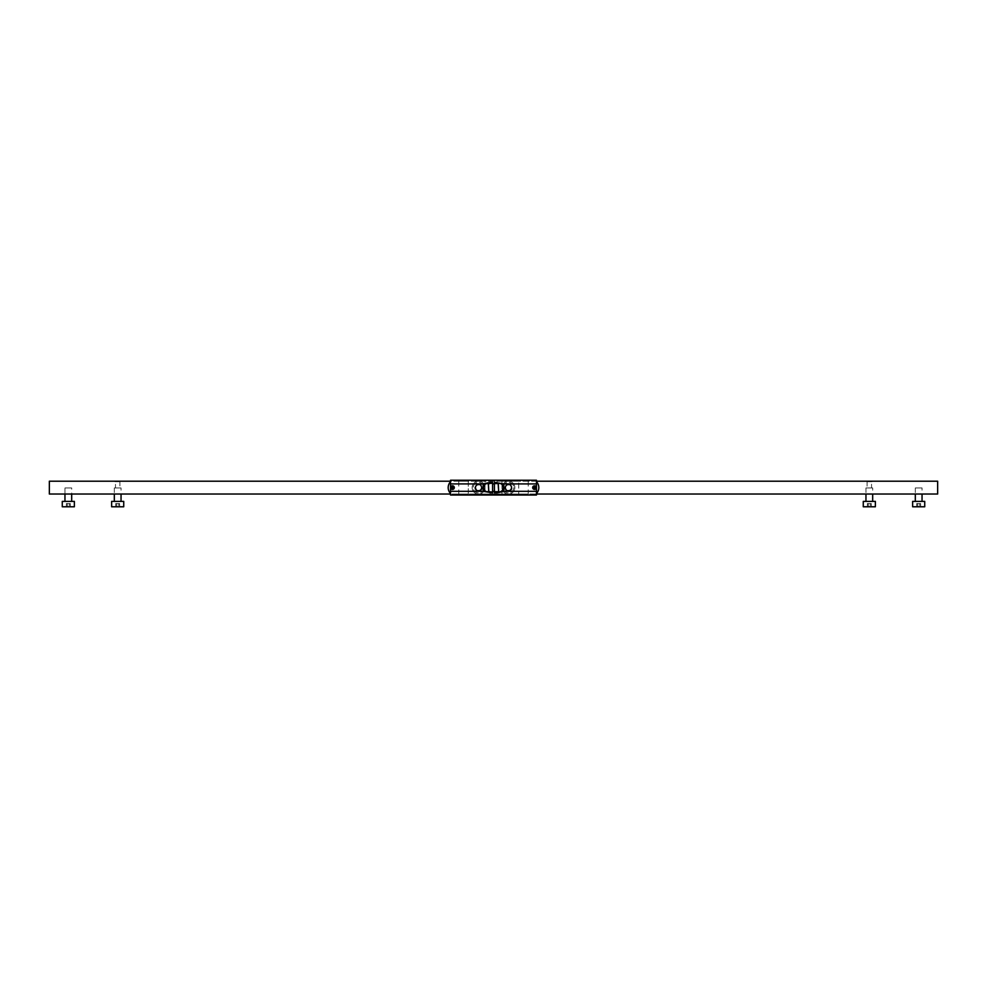 <?xml version="1.0" encoding="UTF-8"?>
<svg xmlns="http://www.w3.org/2000/svg" width="987" height="987" viewBox="0 0 987 987"><rect width="100%" height="100%" fill="white"/><g stroke="black" fill="none" stroke-linecap="round" stroke-linejoin="round"><path stroke-width="0.74" stroke-dasharray="4.93 3.7" d="M915.196 494.031L914.307 494.031M916.17 494.006L913.925 494.006L916.17 494.006M914.307 494.006L915.208 494.006M119.896 481.212L115.467 481.212L119.896 481.212L119.896 487.948L115.467 487.948L119.896 487.948M119.859 481.224L114.985 481.73L119.859 481.224L115.504 481.224L115.467 487.948M70.533 481.212L66.092 481.212L70.496 481.224M867.141 481.224L872.014 481.73L867.104 481.212L871.533 481.212L871.533 487.948L867.104 487.948L871.533 487.948M920.908 481.212L916.467 481.212L920.908 481.212M536.459 481.212L450.541 481.212M49.35 481.212L937.65 481.212L937.65 494.031L49.35 494.031L49.35 481.212M485.024 481.212L458.795 481.212L468.294 481.212L468.294 494.031L485.024 494.031L485.024 481.212L468.294 481.212L468.294 494.031L458.795 494.031L485.024 494.031L485.024 481.212M518.706 481.212L501.976 481.212L501.976 494.031L485.024 494.031L518.706 494.031L518.706 481.212L501.976 481.212L501.976 494.031L528.205 494.031L518.706 494.031L518.706 481.212M867.104 481.212L867.104 487.948M528.205 481.212L528.205 494.031M482.038 487.615A3.479 3.479 0 0 1 478.547 491.107A3.479 3.479 0 0 1 475.068 487.615A3.479 3.479 0 0 1 478.547 484.136A3.479 3.479 0 0 1 482.038 487.615M481.274 487.615A2.714 2.714 0 0 1 478.547 490.342A2.714 2.714 0 0 1 475.833 487.615A2.714 2.714 0 0 1 478.547 484.901A2.714 2.714 0 0 1 481.274 487.615M511.167 487.615A2.714 2.714 0 0 1 508.453 490.342A2.714 2.714 0 0 1 505.726 487.615A2.714 2.714 0 0 1 508.453 484.901A2.714 2.714 0 0 1 511.167 487.615M511.932 487.615A3.479 3.479 0 0 1 508.453 491.107A3.479 3.479 0 0 1 504.962 487.615A3.479 3.479 0 0 1 508.453 484.136A3.479 3.479 0 0 1 511.932 487.615M508.453 484.136A3.479 3.479 0 0 1 511.932 487.615A3.479 3.479 0 0 1 508.453 491.107A3.479 3.479 0 0 1 504.962 487.615A3.479 3.479 0 0 1 508.453 484.136M478.547 484.136A3.479 3.479 0 0 1 482.038 487.615A3.479 3.479 0 0 1 478.547 491.107A3.479 3.479 0 0 1 475.068 487.615A3.479 3.479 0 0 1 478.547 484.136M451.775 487.948A0.802 0.802 0 0 0 453.23 487.948M453.23 487.282A0.802 0.802 0 0 0 451.775 487.282M533.77 487.948A0.802 0.802 0 0 0 535.225 487.948M535.225 487.282A0.802 0.802 0 0 0 533.77 487.282M478.547 490.342A2.714 2.714 0 0 0 481.274 487.615A2.714 2.714 0 0 0 478.547 484.901A2.714 2.714 0 0 0 475.833 487.615A2.714 2.714 0 0 0 478.547 490.342M508.453 490.342A2.714 2.714 0 0 0 511.167 487.615A2.714 2.714 0 0 0 508.453 484.901A2.714 2.714 0 0 0 505.726 487.615A2.714 2.714 0 0 0 508.453 490.342M536.459 494.031L450.541 494.031M506.171 494.031L507.824 494.031L506.171 494.031M497.029 494.031L499.767 494.031L497.029 494.031M494.129 494.031L496.375 494.031L494.129 494.031M926.238 494.031L922.08 494.031L926.238 494.031M918.687 494.031L917.639 494.031L918.687 494.031M906.091 494.031L908.447 494.031L906.091 494.031M876.604 494.031L879.886 494.031L876.604 494.031M866.524 494.031L869.424 494.031L866.524 494.031M118.169 494.031L121.08 494.031L118.169 494.031M111.716 494.031L110.667 494.031L111.716 494.031M108.422 494.031L107.386 494.031L108.422 494.031M77.097 494.031L81.292 494.031L77.097 494.031M60.158 494.031L59.121 494.031L60.158 494.031M872.681 494.031L865.957 494.031L872.718 494.031L872.681 487.948L865.957 487.948L865.981 494.031M922.043 494.031L915.319 494.031L922.043 494.031L922.043 487.948L915.319 487.948L915.319 494.031M71.681 494.031L64.957 494.031L75.53 494.031L71.706 494.031L71.681 487.948L64.957 487.948L64.957 494.031M121.043 494.031L114.319 494.031L121.043 494.031L121.043 487.948L114.319 487.948L114.319 494.031M55.728 494.031L58.073 494.031L55.728 494.031M65.598 494.031L63.55 494.031L65.598 494.031M68.313 494.031L67.276 494.031L68.313 494.031M75.876 494.031L74.013 494.031L75.876 494.031M114.887 494.031L117.786 494.031L114.887 494.031M124.967 494.031L128.248 494.031L124.967 494.031M860.072 494.031L859.023 494.031L860.072 494.031M863.354 494.031L862.305 494.031L863.354 494.031M869.806 494.031L871.237 494.031L869.806 494.031M910.532 494.031L909.483 494.031L910.532 494.031M927.459 494.031L931.666 494.031L927.459 494.031M479.916 494.031L484.111 494.031L479.916 494.031M488.713 494.031L484.654 494.031L488.713 494.031M493.475 494.031L489.256 494.031L493.475 494.031M502.642 494.031L504.912 494.031L502.642 494.031M483.544 494.031L479.349 494.006L483.544 494.006M128.162 494.031L124.967 494.006L128.162 494.006M924.35 494.031L922.08 494.006L924.35 494.006M927.286 494.006L929.273 494.006L927.286 494.006M929.322 494.006L931.666 494.006L929.322 494.006M67.276 494.006L68.313 494.006L67.276 494.006M502.667 494.031L500.804 494.031L502.667 494.031M118.551 494.031L120.698 494.031L118.551 494.031M115.269 494.031L117.404 494.031L115.269 494.031M64.834 494.031L65.796 494.031L64.834 494.031M870.201 494.031L872.335 494.031L870.201 494.031M866.907 494.031L869.041 494.031L866.907 494.031M497.411 494.031L499.336 494.031L497.411 494.031M486.702 494.031L485.937 494.031L486.702 494.031M491.551 494.006L489.256 494.006L491.551 494.006M493.747 494.006L491.625 494.006L493.747 494.006M507.824 494.006L505.788 494.006L507.824 494.006M74.013 494.006L71.706 494.006L74.013 494.006M76.912 494.006L78.911 494.006L76.912 494.006M78.96 494.006L81.292 494.006L78.96 494.006M115.269 494.006L116.33 494.006L115.269 494.006M117.404 494.006L116.33 494.006L117.404 494.006M116.318 494.006L117.786 494.006L116.318 494.006M118.551 494.006L119.612 494.006L118.551 494.006M120.698 494.006L119.612 494.006L120.698 494.006M119.6 494.006L121.08 494.006L119.6 494.006M859.023 494.006L860.072 494.006L859.023 494.006M862.305 494.006L863.354 494.006L862.305 494.006M866.907 494.006L867.968 494.006L866.907 494.006M869.041 494.006L867.968 494.006L869.041 494.006M867.955 494.006L869.424 494.006L867.955 494.006M870.201 494.006L871.25 494.006L870.201 494.006M872.335 494.006L871.25 494.006L872.335 494.006M871.237 494.006L872.718 494.006L871.237 494.006M876.987 494.006L879.886 494.006L876.987 494.006M450.541 481.73L450.541 493.512L450.541 481.73M450.541 480.225L450.541 495.018M536.459 480.225L536.459 495.018M450.541 483.926L536.459 483.926M536.459 481.73L536.459 493.512L536.459 481.73M533.399 487.948A1.147 1.147 0 0 0 535.596 487.948M535.596 487.282A1.147 1.147 0 0 0 533.399 487.282M450.541 491.316L536.459 491.316M494.425 482.347L494.425 492.895M492.575 492.895L492.575 482.347M488.824 483.26L488.824 491.982M488.306 491.933L488.306 483.309M451.404 487.948A1.147 1.147 0 0 0 453.601 487.948M453.601 487.282A1.147 1.147 0 0 0 451.404 487.282M498.176 483.26L498.176 491.982M498.694 483.309L498.694 491.933M450.837 487.948L454.168 487.948M532.832 487.948L536.163 487.948M508.453 494.031A6.403 6.403 0 0 0 514.856 487.615A6.403 6.403 0 0 0 508.453 481.212A6.403 6.403 0 0 0 502.038 487.615A6.403 6.403 0 0 0 508.453 494.031A6.403 6.403 0 0 0 514.856 487.615A6.403 6.403 0 0 0 508.453 481.212A6.403 6.403 0 0 0 502.038 487.615A6.403 6.403 0 0 0 508.453 494.031M508.453 491.366A3.738 3.738 0 0 0 512.191 487.615A3.738 3.738 0 0 0 508.453 483.877A3.738 3.738 0 0 0 504.702 487.615A3.738 3.738 0 0 0 508.453 491.366M478.547 494.031A6.403 6.403 0 0 0 484.962 487.615A6.403 6.403 0 0 0 478.547 481.212A6.403 6.403 0 0 0 472.144 487.615A6.403 6.403 0 0 0 478.547 494.031A6.403 6.403 0 0 0 484.962 487.615A6.403 6.403 0 0 0 478.547 481.212A6.403 6.403 0 0 0 472.144 487.615A6.403 6.403 0 0 0 478.547 494.031M478.547 491.366A3.738 3.738 0 0 0 482.298 487.615A3.738 3.738 0 0 0 478.547 483.877A3.738 3.738 0 0 0 474.809 487.615A3.738 3.738 0 0 0 478.547 491.366M513.783 487.615A5.342 5.342 0 0 1 508.453 492.957A5.342 5.342 0 0 1 503.111 487.615A5.342 5.342 0 0 1 508.453 482.285A5.342 5.342 0 0 1 513.783 487.615A5.342 5.342 0 0 1 508.453 492.957A5.342 5.342 0 0 1 503.111 487.615A5.342 5.342 0 0 1 508.453 482.285A5.342 5.342 0 0 1 513.783 487.615M509.983 484.95L511.525 487.615L509.983 490.28L506.911 490.28L505.369 487.615L506.911 484.95L509.983 484.95L511.525 487.615L509.983 490.28L506.911 490.28L505.369 487.615L506.911 484.95L509.983 484.95M483.889 487.615A5.342 5.342 0 0 1 478.547 492.957A5.342 5.342 0 0 1 473.217 487.615A5.342 5.342 0 0 1 478.547 482.285A5.342 5.342 0 0 1 483.889 487.615A5.342 5.342 0 0 1 478.547 492.957A5.342 5.342 0 0 1 473.217 487.615A5.342 5.342 0 0 1 478.547 482.285A5.342 5.342 0 0 1 483.889 487.615M480.089 484.95L481.631 487.615L480.089 490.28L477.017 490.28L475.475 487.615L477.017 484.95L480.089 484.95L481.631 487.615L480.089 490.28L477.017 490.28L475.475 487.615L477.017 484.95L480.089 484.95M71.681 501.396L64.957 501.396L71.681 501.396M64.957 487.948L71.681 487.948M62.267 501.396L74.37 501.396M62.267 506.775L74.37 506.775M66.376 503.543L69.287 503.543L69.287 506.775L66.376 506.775L70.262 506.775L69.287 506.775L69.287 503.543L67.35 503.543L67.35 506.775L67.35 503.543L66.376 503.543L66.376 506.775M70.262 503.543L69.287 503.543L70.262 503.543L70.262 506.775M114.985 481.73L120.377 481.73M121.043 501.396L114.319 501.396L121.043 501.396M114.319 487.948L121.043 487.948M111.63 501.396L123.733 501.396M111.63 506.775L123.733 506.775M115.738 503.543L118.65 503.543L118.65 506.775L115.738 506.775L119.624 506.775L118.65 506.775L118.65 503.543L116.713 503.543L116.713 506.775L116.713 503.543L115.738 503.543L115.738 506.775M119.624 503.543L118.65 503.543L119.624 503.543L119.624 506.775M872.014 481.73L866.623 481.73M872.681 501.396L865.957 501.396L872.681 501.396M865.957 487.948L872.681 487.948M863.267 501.396L875.37 501.396M863.267 506.775L875.37 506.775M867.376 503.543L870.287 503.543L870.287 506.775L867.376 506.775L871.262 506.775L870.287 506.775L870.287 503.543L868.35 503.543L868.35 506.775L868.35 503.543L867.376 503.543L867.376 506.775M871.262 503.543L870.287 503.543L871.262 503.543L871.262 506.775M922.043 501.396L915.319 501.396L922.043 501.396M915.319 487.948L922.043 487.948M920.859 481.224L916.504 481.224L920.859 481.224M912.63 501.396L924.733 501.396M912.63 506.775L924.733 506.775M916.738 503.543L919.65 503.543L919.65 506.775L916.738 506.775L920.624 506.775L919.65 506.775L919.65 503.543L917.713 503.543L917.713 506.775L917.713 503.543L916.738 503.543L916.738 506.775M920.624 503.543L919.65 503.543L920.624 503.543L920.624 506.775M458.795 481.212L458.795 494.031"/><path stroke-width="1.48" d="M536.459 494.031L937.65 494.031L937.65 481.212L536.459 481.212M450.541 481.212L49.35 481.212L49.35 494.031L450.541 494.031M453.23 487.948A0.802 0.802 0 0 0 453.23 487.282M451.775 487.282A0.802 0.802 0 0 0 451.775 487.948M535.225 487.948A0.802 0.802 0 0 0 535.225 487.282M533.77 487.282A0.802 0.802 0 0 0 533.77 487.948M450.541 481.73A8.538 8.538 0 0 0 450.541 493.512M450.541 495.018L450.541 480.225L536.459 480.225L536.459 495.018L450.541 495.018M536.459 481.73A8.538 8.538 0 0 1 536.459 493.512M533.399 487.282A1.147 1.147 0 0 0 533.399 487.948M535.596 487.948A1.147 1.147 0 0 0 535.596 487.282M450.541 483.926L483.186 483.926L490.157 482.347L492.575 482.347L492.575 483.926L494.425 483.926L494.425 482.347L503.814 483.926L536.459 483.926M503.814 483.926L503.814 491.316L536.459 491.316M492.575 483.926L492.575 492.895L483.186 491.316L450.541 491.316M503.814 491.316L496.843 492.895L494.425 492.895L494.425 491.316L492.575 491.316M494.425 491.958L498.176 491.896M494.425 483.926L494.425 491.316M492.575 483.285L488.824 483.346M483.186 483.926L483.186 491.316M488.306 483.309L488.824 491.982L488.306 483.309M488.306 483.396C482.273 482.902 482.273 492.328 488.306 491.847M488.824 491.896L492.575 491.958M451.404 487.282A1.147 1.147 0 0 0 451.404 487.948M453.601 487.948A1.147 1.147 0 0 0 453.601 487.282M498.176 483.346L494.425 483.285M498.694 491.933L498.176 483.26L498.694 491.933M498.694 491.847C504.715 492.34 504.727 482.914 498.694 483.396M452.502 485.814A1.814 1.814 0 0 0 450.689 487.615A1.814 1.814 0 0 0 452.502 489.429A1.814 1.814 0 0 0 454.316 487.615A1.814 1.814 0 0 0 452.502 485.814M452.502 487.948L450.837 487.948A1.703 1.703 0 0 1 450.837 487.282L454.168 487.282A1.703 1.703 0 0 1 454.168 487.948L452.502 487.948M534.498 485.814A1.814 1.814 0 0 0 532.684 487.615A1.814 1.814 0 0 0 534.498 489.429A1.814 1.814 0 0 0 536.311 487.615A1.814 1.814 0 0 0 534.498 485.814M534.498 487.948L532.832 487.948A1.703 1.703 0 0 1 532.832 487.282L536.163 487.282A1.703 1.703 0 0 1 536.163 487.948L534.498 487.948M64.957 494.031L64.957 501.396M71.681 494.031L71.681 501.396M74.37 501.396L62.267 501.396L62.267 506.775L74.37 506.775L74.37 501.396M114.319 494.031L114.319 501.396M121.043 494.031L121.043 501.396M123.733 501.396L111.63 501.396L111.63 506.775L123.733 506.775L123.733 501.396M865.957 494.031L865.957 501.396M872.681 494.031L872.681 501.396M875.37 501.396L863.267 501.396L863.267 506.775L875.37 506.775L875.37 501.396M915.319 494.031L915.319 501.396M922.043 494.031L922.043 501.396M924.733 501.396L912.63 501.396L912.63 506.775L924.733 506.775L924.733 501.396M496.843 491.958L496.843 492.895M490.157 482.347L490.157 483.285M490.157 491.958L490.157 492.895M496.843 482.347L496.843 483.285"/></g></svg>
